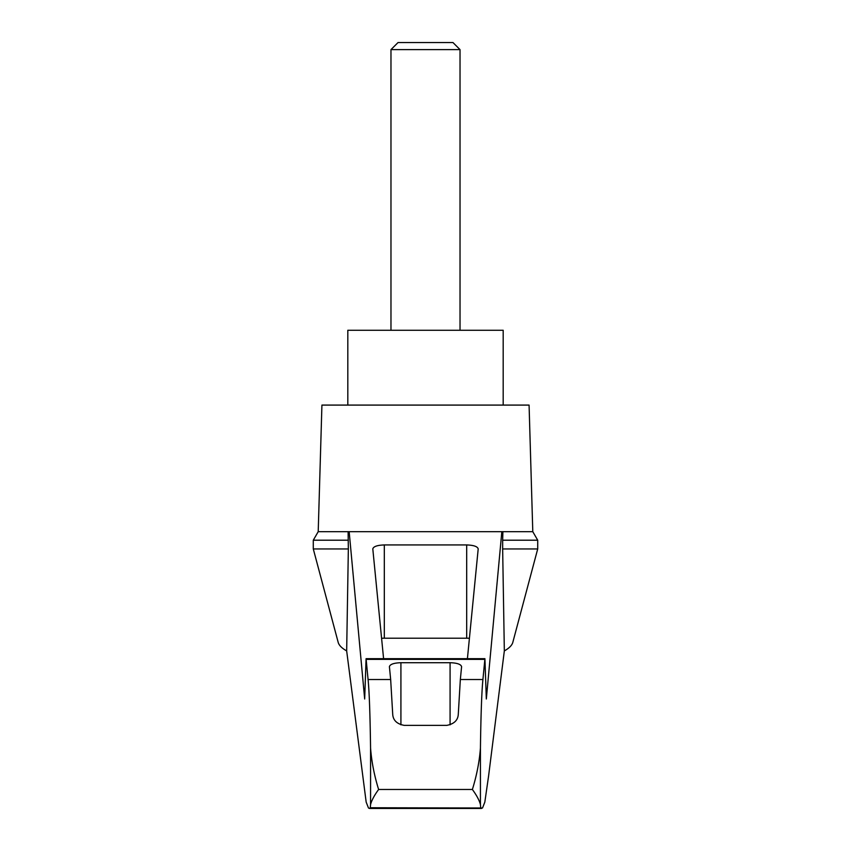 <?xml version="1.0" encoding="UTF-8"?>
<svg xmlns="http://www.w3.org/2000/svg" width="851" height="851" viewBox="0 0 851 851"><rect width="100%" height="100%" fill="white"/><g stroke="black" fill="none" stroke-linecap="round" stroke-linejoin="round"><path stroke-width="1.28" d="M346.665 650.909C341.847 648.207 339.017 645.356 338.187 642.367L313.285 548.948L313.285 540.204L318.21 531.684L349.165 531.684L364.675 698.99L366.079 658.685L368.079 679.534C369.26 691.097 370.089 713.936 370.568 748.072C371.589 761.656 374.28 775.452 378.621 789.483C374.429 795.206 371.738 800.217 370.568 804.514L370.291 807.748L369.483 808.45L368.483 807.993L366.175 802.142L346.665 650.909L348.346 548.948L313.285 548.948M537.715 548.948L537.715 540.204L502.654 540.204L502.654 548.948L537.715 548.948L512.813 642.367C511.983 645.356 509.153 648.207 504.335 650.909L488.559 776.197L484.825 802.142L482.517 807.993L370.291 807.748M502.654 548.948L504.335 650.909M348.102 531.684L348.346 548.948M480.709 807.748L480.432 804.514C479.262 800.217 476.571 795.206 472.379 789.483C476.72 775.463 479.4 761.666 480.432 748.072C480.911 713.936 481.74 691.097 482.921 679.534L484.921 658.685L486.325 698.99L501.835 531.684L349.165 531.684M442.85 531.684L408.15 531.684M383.588 658.685L372.802 548.895C373.504 546.491 377.333 545.183 384.312 544.938L466.688 544.938C473.667 545.183 477.496 546.491 478.198 548.895L467.412 658.685M501.835 531.684L532.79 531.684L529.077 405.087L321.923 405.087L318.21 531.684M482.921 679.534L460.338 679.534L458.285 714.244C457.955 720.244 454.115 723.956 446.786 725.371L404.214 725.371C396.906 723.988 393.077 720.276 392.715 714.244L390.662 679.534L368.079 679.534M390.662 679.534L389.407 666.652C390.098 664.259 393.939 662.94 400.917 662.706L450.083 662.706C457.061 662.94 460.902 664.259 461.593 666.652L460.338 679.534M502.654 540.204L502.898 531.684M381.588 638.293A11.51 2.978 180 0 1 384.312 638.207L466.688 638.207A11.51 2.978 180 0 1 469.412 638.293M348.346 540.204L313.285 540.204M503.186 405.087L503.186 330.273L347.814 330.273L347.814 405.087M460.029 49.613L452.966 42.55L398.034 42.55L390.971 49.613L460.029 49.613L460.029 330.273M390.971 49.613L390.971 330.273M370.568 804.514L370.568 748.072M480.432 804.514L480.432 748.072M472.379 789.483L378.621 789.483M484.793 659.376L366.207 659.376M400.917 662.706L400.917 724.839M450.083 662.706L450.083 724.839M384.312 544.938L384.312 638.207M466.688 544.938L466.688 638.207M366.079 658.685L484.921 658.685M369.483 808.45L481.517 808.45M537.715 540.204L532.79 531.684"/></g></svg>
